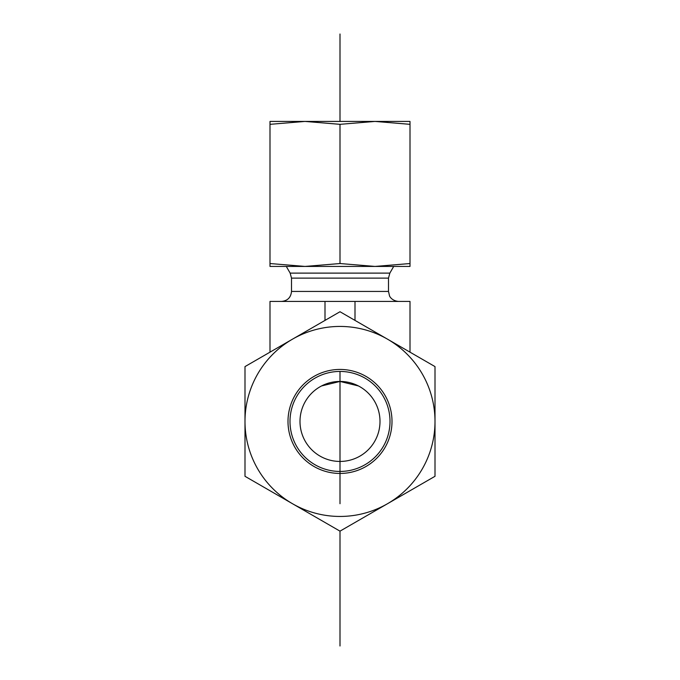 <?xml version="1.0" encoding="UTF-8"?>
<svg xmlns="http://www.w3.org/2000/svg" width="680" height="680" viewBox="0 0 680 680"><rect width="100%" height="100%" fill="white"/><g stroke="black" fill="none" stroke-linecap="round" stroke-linejoin="round"><path stroke-width="1.02" d="M380.001 421.447A40.001 40.001 0 0 0 320 386.801A40.001 40.001 0 0 0 320 456.085A40.001 40.001 0 0 0 380.001 421.447M410.006 352.155L410.006 301.435L269.994 301.435L269.994 352.155M358.453 385.951L340 381.446L321.547 385.951L340 381.446L358.453 385.951M281.495 301.435C287.572 300.849 290.904 297.508 291.499 291.44L291.499 278.12L290.156 273.113L286.297 266.433M324.998 301.435L324.998 320.399M355.002 301.435L355.002 320.399M315.001 378.139A50.005 50.005 0 0 1 390.005 421.447A50.005 50.005 0 0 1 315.001 464.746A50.005 50.005 0 0 1 315.001 378.139M313.999 376.405A52.003 52.003 0 0 0 313.999 466.48A52.003 52.003 0 0 0 392.003 421.447A52.003 52.003 0 0 0 313.999 376.405M435.004 421.447A95.004 95.004 0 0 0 292.493 339.167A95.004 95.004 0 0 0 292.493 503.719A95.004 95.004 0 0 0 435.004 421.447L435.004 476.298L340 531.148L244.996 476.298L244.996 366.596L340 311.738L435.004 366.596L435.004 421.447M304.997 121.431L410.006 121.431L410.006 124.33L375.003 121.431L340 124.33L304.997 121.431L269.994 124.33L269.994 121.431L304.997 121.431M277.5 266.433L304.997 266.433L269.994 266.433L269.994 263.534L304.997 266.433L340 263.534L375.003 266.433L402.5 266.433M375.003 266.433L410.006 263.534L410.006 266.433L304.997 266.433M340 263.534L340 124.33M410.006 263.534L410.006 124.33M269.994 263.534L269.994 124.33M340 461.448L340 503.719M340 371.442L340 471.444M340 34L340 121.431M340 531.148L340 646M290.156 273.113L389.844 273.113L393.703 266.433M291.499 278.12L388.501 278.12L389.844 273.113M291.499 291.44L388.501 291.44L388.501 278.12M388.501 291.44L389.521 295.834C389.308 295.707 391.425 300.798 398.505 301.435"/></g></svg>
